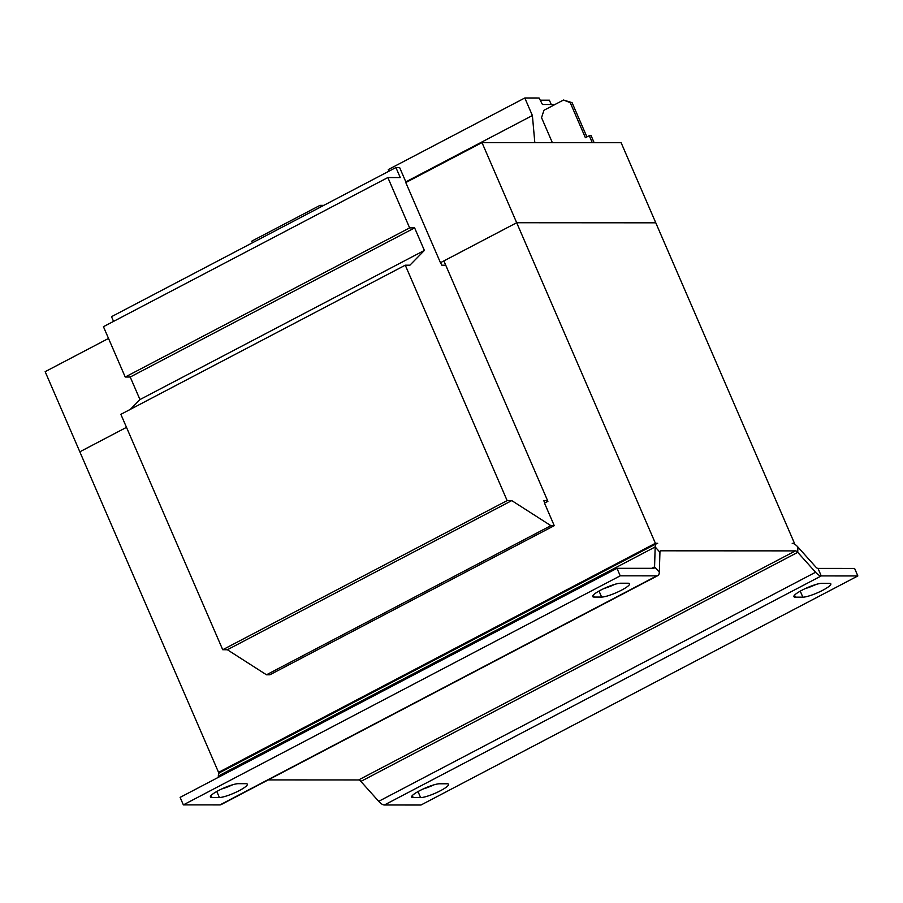 <?xml version="1.0" encoding="UTF-8"?>
<svg xmlns="http://www.w3.org/2000/svg" width="903" height="903" viewBox="0 0 903 903"><rect width="100%" height="100%" fill="white"/><g stroke="black" fill="none" stroke-linecap="round" stroke-linejoin="round"><path stroke-width="1.35" d="M816.143 584.41A16.085 2.89 -23.4 0 1 805.307 588.575M822.78 590.257A16.085 2.89 -23.4 0 1 802.857 597.176L795.441 597.165A16.085 2.89 -23.4 0 1 793.872 596.635A16.085 2.89 -23.4 0 1 804.629 588.891A16.085 2.89 -23.4 0 1 821.832 583.327L829.259 583.327A16.085 2.89 -23.4 0 1 830.828 583.857A16.085 2.89 -23.4 0 1 822.78 590.257M433.891 784.854A16.085 2.89 -23.4 0 1 423.055 789.008M440.529 790.689A16.085 2.89 -23.4 0 1 420.617 797.609L413.19 797.609A16.085 2.89 -23.4 0 1 411.621 797.078A16.085 2.89 -23.4 0 1 422.378 789.335A16.085 2.89 -23.4 0 1 439.592 783.77L447.008 783.77A16.085 2.89 -23.4 0 1 448.577 784.301A16.085 2.89 -23.4 0 1 440.529 790.689M232.669 784.752A16.085 2.89 -23.4 0 1 221.833 788.906M239.306 790.588A16.085 2.89 -23.4 0 1 219.384 797.507L211.968 797.507A16.085 2.89 -23.4 0 1 210.399 796.977A16.085 2.89 -23.4 0 1 221.145 789.233A16.085 2.89 -23.4 0 1 238.358 783.669L245.774 783.669A16.085 2.89 -23.4 0 1 247.343 784.199A16.085 2.89 -23.4 0 1 239.306 790.588M614.909 584.309A16.085 2.89 -23.4 0 1 604.073 588.474M621.546 590.156A16.085 2.89 -23.4 0 1 601.635 597.075L594.208 597.064A16.085 2.89 -23.4 0 1 592.639 596.533A16.085 2.89 -23.4 0 1 603.396 588.79A16.085 2.89 -23.4 0 1 620.609 583.225L628.025 583.225A16.085 2.89 -23.4 0 1 629.594 583.756A16.085 2.89 -23.4 0 1 621.546 590.156M534.824 142.629L532.386 115.516L524.801 97.987L539.102 97.998L542.455 104.5L554.95 104.511M655.77 222.815L516.685 222.736L655.781 222.804L621.106 142.674L481.999 142.595L516.685 222.736L443.881 260.922L547.907 501.334L544.498 503.118L554.25 525.659L269.839 674.801L266.475 674.789L550.886 525.659L511.775 500.601L507.136 500.601L405.266 265.2L409.906 265.2L424.376 250.424L414.624 227.895L409.635 227.895L387.85 177.552L400.255 177.564L395.92 167.54L399.634 167.552L406.068 182.417M554.25 525.659L550.886 525.659M481.999 142.595L405.786 182.564L440.461 262.705L441.894 265.211L445.732 265.211M547.602 500.623L543.764 500.623L544.78 502.971M266.475 674.789L227.364 649.742L511.775 500.601M227.364 649.742L222.725 649.731L507.136 500.601M222.725 649.731L120.855 414.33L405.266 265.2M130.393 409.33L139.965 399.566L424.376 250.424M139.965 399.566L130.213 377.025L414.624 227.895M130.213 377.025L125.224 377.025L409.635 227.895M125.224 377.025L103.439 326.694L387.85 177.552M113.552 321.389L111.509 316.682L395.92 167.54M586.905 136.917L572.073 102.649L570.222 102.649L585.392 137.707L589.253 135.687L591.115 135.687L594.129 142.651M570.222 102.649L563.495 100.03L572.073 102.649M552.343 142.629L541.552 117.683L543.933 110.29L563.495 100.03M589.253 135.687L592.278 142.651M108.529 338.433L45.15 371.675L79.836 451.805M651.774 568.326L654.573 566.858L655.172 546.958A13.872 5.226 62.3 0 1 656.662 543.527A13.872 5.226 62.3 0 1 657.689 543.29L655.397 543.29L516.685 222.736L440.461 262.705M220.264 772.37L218.549 772.358L79.825 451.816L126.488 427.345L79.825 451.805M655.781 222.815L794.493 543.358L792.213 543.358A13.872 5.226 62.3 0 1 797.902 547.026L815.725 566.937A5.553 2.088 -117.7 0 0 818.005 568.416L854.599 568.427L857.85 575.945L421.001 805.013L384.396 804.991L821.256 575.922A13.872 5.226 -117.7 0 1 815.567 572.254L797.733 552.343A5.553 2.088 62.3 0 0 795.464 550.875L660.94 550.807A5.553 2.088 62.3 0 0 660.522 550.898A5.553 2.088 62.3 0 0 659.935 552.275L659.325 572.175A13.872 5.226 -117.7 0 1 657.847 575.606A13.872 5.226 -117.7 0 1 656.82 575.843L620.226 575.821L616.975 568.314L653.569 568.326A5.553 2.088 -117.7 0 0 653.975 568.235A5.553 2.088 -117.7 0 0 654.573 566.858L659.325 572.175M794.493 543.358L793.782 543.741M655.397 543.29L218.549 772.358M384.396 804.991A13.872 5.226 62.3 0 1 378.718 801.322L360.884 781.411A5.553 2.088 -117.7 0 0 358.615 779.944L268.236 779.899M818.005 568.416L821.256 575.922L857.85 575.945M218.278 777.37L218.323 776.027A13.872 5.226 -117.7 0 1 219.813 772.607L656.662 543.527M616.975 568.314L180.115 797.383L183.365 804.889L219.971 804.912A13.872 5.226 62.3 0 0 220.987 804.675L657.847 575.606M183.365 804.889L620.226 575.821M388.979 171.186L388.279 169.572L524.801 97.987M405.831 181.875L532.386 115.516M252.456 242.772L251.756 241.157L320.023 205.365L323.793 205.365M320.723 206.979L320.023 205.365M551.248 104.511L549.374 100.188L540.231 100.188M800.25 591.149L802.857 597.176M418.01 791.581L420.617 797.609M216.776 791.48L219.384 797.507M599.028 591.047L601.635 597.075M660.217 551.18L660.94 550.807M358.615 779.944L795.464 550.875M378.718 801.322L815.567 572.254M360.884 781.411L797.733 552.343L797.902 547.026M218.323 776.027L655.172 546.958L659.935 552.275M219.971 804.912L656.82 575.843M593.327 595.032L594.208 597.064M211.088 795.464L211.968 797.507M412.31 795.566L413.19 797.609M794.561 595.133L795.441 597.165"/></g></svg>
